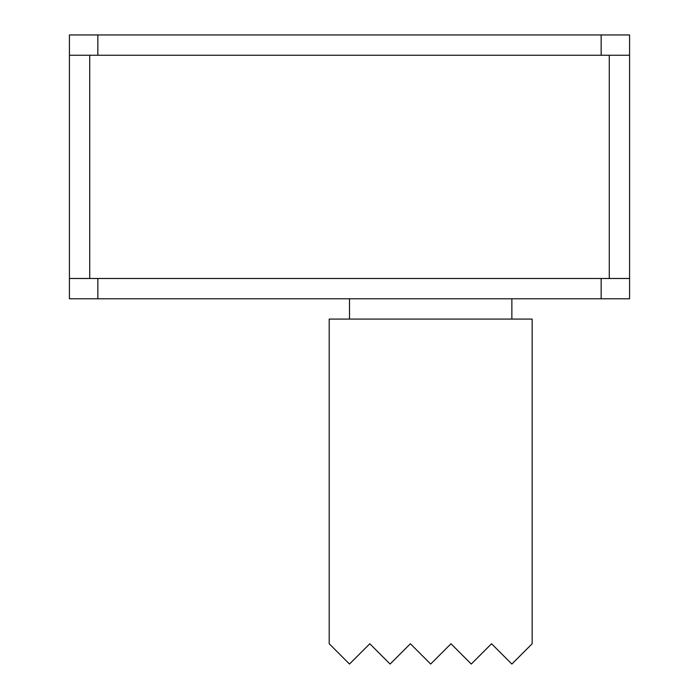 <?xml version="1.0" encoding="UTF-8"?>
<svg xmlns="http://www.w3.org/2000/svg" width="699" height="699" viewBox="0 0 699 699"><rect width="100%" height="100%" fill="white"/><g stroke="black" fill="none" stroke-linecap="round" stroke-linejoin="round"><path stroke-width="1.05" d="M69.428 55.247L69.428 34.95L97.843 34.95L97.843 55.247L69.428 55.247L69.428 278.49L97.843 278.49L97.843 298.779L601.157 298.779L601.157 278.49L629.572 278.49L629.572 55.247L601.157 55.247L601.157 34.95L97.843 34.95M601.157 34.95L629.572 34.95L629.572 55.247M532.157 643.753L511.86 664.05L491.563 643.753L471.266 664.05L450.977 643.753L430.68 664.05L410.383 643.753L390.086 664.05L369.797 643.753L349.5 664.05L329.203 643.753L329.203 319.076L532.157 319.076L532.157 643.753M349.5 298.779L349.5 319.076M511.86 319.076L511.86 298.779M97.843 298.779L69.428 298.779L69.428 278.49M601.157 298.779L629.572 298.779L629.572 278.49M601.157 278.49L97.843 278.49M609.275 55.247L609.275 278.49M97.843 55.247L601.157 55.247M89.725 278.49L89.725 55.247"/></g></svg>
